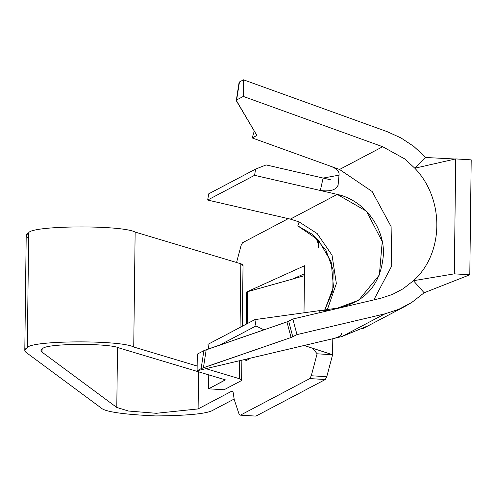 <?xml version="1.0" encoding="UTF-8"?>
<svg xmlns="http://www.w3.org/2000/svg" width="496" height="496" viewBox="0 0 496 496"><rect width="100%" height="100%" fill="white"/><g stroke="black" fill="none" stroke-linecap="round" stroke-linejoin="round"><path stroke-width="0.74" d="M225.42 379.936L208.587 388.814L208.754 374.871L208.587 388.814L224.068 389.763L240.907 380.891C242.209 380.153 241.719 379.434 239.444 378.721L239.661 360.697L239.444 378.721L205.921 368.664L239.444 378.721L241.626 380.103L240.907 380.891L224.068 389.763L208.587 388.814L225.364 379.855L119.654 348.142C110.056 342.922 45.279 343.331 42.786 348.626L40.982 350.579L41.999 352.104L42.036 349.079L41.999 352.104L116.783 407.47L117.515 347.566L116.783 407.47L128.47 411.023L156.29 413.298L198.102 408.921L231.731 391.195C232.822 390.916 233.473 392.522 233.69 396.013L234.224 399.534L238.998 413.869L240.43 415.158L309.808 378.584L311.29 375.757L317.111 353.797L311.29 375.757L326.777 376.706L325.295 379.533L255.917 416.107L255.229 416.063M27.615 237.553C25.432 235.904 25.792 234.298 28.706 232.736C32.153 225.401 121.849 224.843 135.141 232.066C121.849 224.843 32.153 225.401 28.706 232.736L27.299 347.677C30.752 340.343 120.447 339.785 133.734 347.008L135.141 232.066L240.845 263.779C243.127 264.492 243.617 265.211 242.308 265.949M424.154 292.77L413.435 280.717L403.155 288.759L392.41 294.45L380.841 298.239L292.851 319.015L296.974 334.614L384.958 313.838L398.871 309.281L411.785 302.436L424.154 292.77L411.785 302.436L405.331 306.212L398.871 309.281L384.958 313.838L296.974 334.614L291.071 337.503L201.122 368.627L203.893 350.653L197.296 354.132L197.098 370.748L197.296 354.132L203.893 350.653L286.955 321.904L292.851 319.015L380.841 298.239L392.41 294.45L403.155 288.759L413.435 280.717C444.063 253.481 444.726 199.169 414.811 168.218L404.742 158.931L382.689 146.729L243.307 96.429L243.511 79.813L387.184 131.657L400.96 137.919L413.695 146.332L425.804 157.499L413.695 146.332L400.96 137.919L387.184 131.657L243.511 79.813L239.487 81.933L243.511 79.813L243.307 96.429L236.716 99.907L243.307 96.429L382.689 146.729L339.549 169.471L382.689 146.729L404.742 158.931L414.811 168.218L425.804 157.499L455.198 159.03L425.804 157.499L414.811 168.218L455.712 158.912L454.311 273.848L469.793 274.803L471.2 159.861L455.712 158.912L471.2 159.861L469.793 274.803L424.154 292.77L469.793 274.803L454.311 273.848L455.712 158.912L414.811 168.218C444.726 199.169 444.063 253.481 413.435 280.717L454.311 273.848L413.435 280.717L424.154 292.77M304.005 312.784L304.581 265.713L304.005 312.784M292.851 278.994L247.591 291.636L247.2 323.659L247.591 291.636L246.679 291.952L246.283 324.142L246.679 291.952L304.581 265.713L246.679 291.952L292.851 278.994L304.482 273.724L292.851 278.994M246.772 359.023L246.754 360.369L246.772 359.023M304.457 275.671L293.297 278.795L304.457 275.671M245.855 359.24L245.836 360.921L246.754 360.493L245.836 360.921L245.855 359.24M332.593 354.745L326.777 376.706L332.593 354.745L317.111 353.797L332.593 354.745L332.791 338.712L332.593 354.745L304.153 345.476L332.593 354.745M242.29 326.25L243.034 265.168L240.845 263.779L240.07 327.416L240.845 263.779L135.141 232.066L133.734 347.008C120.447 339.785 30.752 340.343 27.299 347.677C24.391 349.24 24.025 350.846 26.207 352.495L100.992 407.855C104.637 411.742 122.865 414.433 155.694 415.933C188.933 415.617 208.227 413.596 213.59 409.876L234.087 399.069L213.59 409.876C208.227 413.596 188.933 415.617 155.694 415.933C122.865 414.433 104.637 411.742 100.992 407.855L26.207 352.495L24.8 350.381L27.299 347.677L28.706 232.736L26.207 235.439L24.8 350.381M311.99 234.118L297.805 225.872L299.119 221.91L317.192 233.573L332.041 255.192L336.356 283.582L327.385 309.535L336.356 283.582L332.041 255.192L317.192 233.573L299.119 221.91L297.805 225.872L318.413 240.064L331.185 261.944L333.479 286.948L324.799 309.895L332.779 290.985L333.163 270.041L325.884 250.096L311.99 234.118C316.498 237.975 318.637 242.507 318.407 247.721L318.5 240.157M288.269 218.637L242.538 242.742L241.056 245.57L236.567 262.496L241.056 245.57L242.538 242.742L288.269 218.637M198.555 371.814L198.102 408.921L198.555 371.814M250.424 358.162L245.836 360.921L250.424 358.162M133.734 347.008L197.154 366.036L133.734 347.008M240.43 415.158L255.917 416.107L240.43 415.158L255.917 416.107L325.295 379.533L309.808 378.584L240.43 415.158L238.998 413.869L234.224 399.534L233.69 396.013C233.473 392.522 232.822 390.916 231.731 391.195L232.419 391.239L231.731 391.195L198.102 408.921L156.29 413.298L128.47 411.023L116.783 407.47L41.999 352.104C40.424 350.914 40.684 349.754 42.786 348.626C45.279 343.331 110.056 342.922 119.654 348.142L225.364 379.855M312.647 348.242L317.111 353.797L312.647 348.242M299.119 221.91L290.346 219.114L207.669 200.043L208.748 193.806L255.638 169.08L266.129 164.92L323.125 178.07L339.022 175.162L323.125 178.07L330.993 179.887L266.129 164.92L255.638 169.08L208.748 193.806L207.669 200.043L290.346 219.114L299.119 221.91M319.635 310.614L254.882 319.61L319.635 310.614L320.056 312.592L319.635 310.614L337.485 308.134L358.751 300.21L379.366 274.982L382.249 241.49L366.408 211.166L337.23 194.395L320.329 190.495C330.361 191.754 336.288 189.931 338.105 185.039L339.103 174.263C339.078 171.188 336.412 168.578 331.105 166.427L252.204 137.95L254.268 131.037L252.204 137.95L339.549 169.471L372.161 191.524L391.108 226.604L391.716 265.986L373.823 299.894L391.716 265.986L391.108 226.604L372.161 191.524L339.549 169.471L331.105 166.427C336.412 168.578 339.078 171.188 339.103 174.263L338.105 185.039C336.288 189.931 330.361 191.754 320.329 190.495L337.23 194.395C363.27 199.919 383.892 226.213 383.489 253.382C381.424 283.675 366.091 301.921 337.485 308.134L319.635 310.614L329.518 310.36M333.554 338.532L197.098 370.748L201.122 368.627L197.098 370.748L341.818 336.586L384.958 313.838L341.818 336.586L333.554 338.532C338.88 337.119 341.502 335.507 341.428 333.684C341.502 335.507 338.88 337.119 333.554 338.532M236.456 100.948L239.487 81.933L236.456 100.948L256.593 134.968L256.382 135.749L252.204 137.95L256.382 135.749L256.606 134.999L256.382 135.749L256.593 134.968L236.313 100.39M203.428 367.71L291.071 337.503L286.955 321.904L206.2 349.736L203.428 367.71L206.2 349.736L203.893 350.653L201.122 368.627L203.428 367.71M292.851 319.015L288.678 321.216L292.795 336.815L296.974 334.614L292.851 319.015M366.649 326.38L341.818 336.586M254.882 319.61L255.986 325.953L263.946 329.834L255.986 325.953L219.672 345.092L255.986 325.953L254.882 319.61L207.991 344.329L208.779 348.849L207.991 344.329L254.882 319.61M337.23 194.395L290.346 219.114L337.23 194.395M320.329 190.495L254.56 175.324L207.669 200.043L254.56 175.324L255.638 169.08L254.56 175.324L320.329 190.495L323.125 178.07L320.329 190.495M338.03 185.492L338.105 185.039M288.678 321.216L286.955 321.904L291.071 337.503L292.795 336.815L288.678 321.216M256.382 135.749L256.593 134.968M232.078 391.115L231.731 391.195M325.295 379.533L326.777 376.706L311.29 375.757L309.808 378.584L325.295 379.533M241.626 380.103L241.874 360.177M405.331 306.212L362.192 328.953M236.307 100.434L239.078 82.46"/></g></svg>
